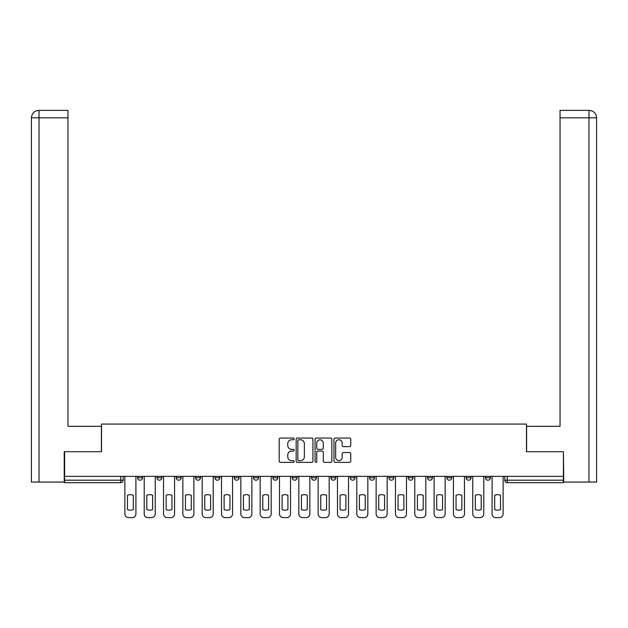 <?xml version="1.0" encoding="UTF-8"?>
<svg xmlns="http://www.w3.org/2000/svg" width="628" height="628" viewBox="0 0 628 628"><rect width="100%" height="100%" fill="white"/><g stroke="black" fill="none" stroke-linecap="round" stroke-linejoin="round"><path stroke-width="0.94" d="M294.179 438.909A0.848 0.848 0 0 0 293.323 438.061L280.402 438.061A1.217 1.217 0 0 0 279.193 439.278L279.193 461.164A1.217 1.217 0 0 0 280.402 462.381L293.323 462.381A0.848 0.848 0 0 0 294.179 461.533A0.848 0.848 0 0 0 293.323 460.677L291.651 460.677A3.894 3.894 0 0 1 287.765 456.784L287.765 454.962A3.894 3.894 0 0 1 291.651 451.069L293.323 451.069A0.848 0.848 0 0 0 294.179 450.221A0.848 0.848 0 0 0 293.323 449.365L291.651 449.365A3.894 3.894 0 0 1 287.765 445.48L287.765 443.651A3.894 3.894 0 0 1 291.651 439.765L293.323 439.765A0.848 0.848 0 0 0 294.179 438.909M330.846 476.362L330.846 477.727L335.807 477.727A2.481 2.481 0 0 1 333.327 480.2A2.481 2.481 0 0 1 330.846 477.727L330.846 476.362M311.519 476.362L311.519 477.727L316.481 477.727A2.481 2.481 0 0 1 314 480.2A2.481 2.481 0 0 1 311.519 477.727L311.519 476.362M214.886 477.727L214.886 476.362L214.886 477.727A2.481 2.481 0 0 0 217.367 480.2A2.481 2.481 0 0 1 214.886 477.727L219.839 477.727A2.481 2.481 0 0 1 217.367 480.2M176.233 476.362L176.233 477.727L181.186 477.727A2.481 2.481 0 0 1 178.705 480.2A2.481 2.481 0 0 1 176.233 477.727L176.233 476.362M156.906 477.727L156.906 476.362L156.906 477.727A2.481 2.481 0 0 0 159.379 480.2A2.481 2.481 0 0 1 156.906 477.727L161.859 477.727A2.481 2.481 0 0 1 159.379 480.2A2.481 2.481 0 0 0 161.859 477.727A2.481 2.481 0 0 1 159.379 480.2M137.579 477.727L137.579 476.362L137.579 477.727A2.481 2.481 0 0 0 140.052 480.2A2.481 2.481 0 0 1 137.579 477.727L142.532 477.727A2.481 2.481 0 0 1 140.052 480.2A2.481 2.481 0 0 0 142.532 477.727A2.481 2.481 0 0 1 140.052 480.2M349.537 446.634A1.217 1.217 0 0 0 350.754 445.417L350.754 439.278A1.217 1.217 0 0 0 349.537 438.061L335.187 438.061A1.217 1.217 0 0 0 333.978 439.278L333.978 461.164A1.217 1.217 0 0 0 335.187 462.381L349.537 462.381A1.217 1.217 0 0 0 350.754 461.164L350.754 453.746A1.217 1.217 0 0 0 349.537 452.529L343.398 452.529A1.217 1.217 0 0 0 342.181 453.746L342.181 457.427A3.25 3.25 0 0 1 338.932 460.677A3.25 3.25 0 0 1 335.674 457.427L335.674 443.015A3.25 3.25 0 0 1 338.932 439.765A3.25 3.25 0 0 1 342.181 443.015L342.181 445.417A1.217 1.217 0 0 0 343.398 446.634L349.537 446.634M39.022 482.061L31.4 482.061L31.4 117.813C31.847 113.299 34.32 110.826 38.826 110.379L67.95 110.379L67.95 117.813L39.022 117.813L39.022 482.061L64.229 482.061L64.229 451.705L101.524 451.705L101.524 424.081L526.476 424.081L526.476 451.705L563.395 451.705L563.395 476.362L64.606 476.362L64.606 480.2L123.206 480.2L123.206 476.362M64.606 451.705L64.606 476.362M312.932 439.278A1.217 1.217 0 0 0 311.724 438.061L297.374 438.061A1.217 1.217 0 0 0 296.157 439.278L296.157 461.164A1.217 1.217 0 0 0 297.374 462.381L311.724 462.381A1.217 1.217 0 0 0 312.932 461.164L312.932 439.278M316.276 438.061L330.626 438.061A1.217 1.217 0 0 1 331.843 439.278L331.843 461.164A1.217 1.217 0 0 1 330.626 462.381L324.488 462.381A1.217 1.217 0 0 1 323.271 461.164L323.271 452.286A1.217 1.217 0 0 0 322.054 451.069L317.98 451.069A1.217 1.217 0 0 0 316.763 452.286L316.763 461.533A0.848 0.848 0 0 1 315.915 462.381A0.848 0.848 0 0 1 315.068 461.533L315.068 439.278A1.217 1.217 0 0 1 316.276 438.061M504.794 476.362L504.794 480.2L563.395 480.2L563.395 482.681L507.275 482.681A2.481 2.481 0 0 1 504.794 480.2M563.395 476.362L563.395 480.2M123.206 480.2A2.481 2.481 0 0 1 120.725 482.681A2.481 2.481 0 0 0 123.206 480.2A2.481 2.481 0 0 1 120.725 482.681L64.606 482.681L64.606 480.2M490.421 476.362L490.421 477.727A2.481 2.481 0 0 1 487.948 480.2A2.481 2.481 0 0 1 485.468 477.727L490.421 477.727M485.468 476.362L485.468 477.727M471.094 476.362L471.094 477.727A2.481 2.481 0 0 1 468.621 480.2A2.481 2.481 0 0 1 466.141 477.727L471.094 477.727L471.094 476.362M466.141 476.362L466.141 477.727M451.768 476.362L451.768 477.727A2.481 2.481 0 0 1 449.295 480.2A2.481 2.481 0 0 1 446.814 477.727L451.768 477.727L451.768 476.362M446.814 476.362L446.814 477.727M432.441 476.362L432.441 477.727A2.481 2.481 0 0 1 429.96 480.2A2.481 2.481 0 0 1 427.487 477.727L432.441 477.727M427.487 476.362L427.487 477.727M413.114 476.362L413.114 477.727A2.481 2.481 0 0 1 410.634 480.2A2.481 2.481 0 0 1 408.161 477.727L413.114 477.727M408.161 476.362L408.161 477.727M393.787 476.362L393.787 477.727A2.481 2.481 0 0 1 391.307 480.2A2.481 2.481 0 0 1 388.834 477.727A2.481 2.481 0 0 0 391.307 480.2M388.834 476.362L388.834 477.727L393.787 477.727M374.461 476.362L374.461 477.727A2.481 2.481 0 0 1 371.98 480.2A2.481 2.481 0 0 1 369.507 477.727L374.461 477.727L374.461 476.362M369.507 476.362L369.507 477.727M355.134 476.362L355.134 477.727A2.481 2.481 0 0 1 352.653 480.2A2.481 2.481 0 0 1 350.181 477.727L355.134 477.727A2.481 2.481 0 0 1 352.653 480.2A2.481 2.481 0 0 0 355.134 477.727L355.134 476.362M350.181 476.362L350.181 477.727M335.807 476.362L335.807 477.727M316.481 476.362L316.481 477.727L316.481 476.362M297.154 476.362L297.154 477.727A2.481 2.481 0 0 1 294.673 480.2A2.481 2.481 0 0 1 292.193 477.727L297.154 477.727L297.154 476.362M292.193 476.362L292.193 477.727M277.819 476.362L277.819 477.727A2.481 2.481 0 0 1 275.347 480.2A2.481 2.481 0 0 1 272.866 477.727L277.819 477.727M272.866 476.362L272.866 477.727M258.493 476.362L258.493 477.727A2.481 2.481 0 0 1 256.02 480.2A2.481 2.481 0 0 1 253.539 477.727L258.493 477.727M253.539 476.362L253.539 477.727M239.166 476.362L239.166 477.727A2.481 2.481 0 0 1 236.693 480.2A2.481 2.481 0 0 1 234.213 477.727L239.166 477.727A2.481 2.481 0 0 1 236.693 480.2A2.481 2.481 0 0 0 239.166 477.727M234.213 476.362L234.213 477.727M219.839 476.362L219.839 477.727M200.513 476.362L200.513 477.727A2.481 2.481 0 0 1 198.04 480.2A2.481 2.481 0 0 1 195.559 477.727L200.513 477.727A2.481 2.481 0 0 1 198.04 480.2A2.481 2.481 0 0 0 200.513 477.727L200.513 476.362M195.559 476.362L195.559 477.727M181.186 476.362L181.186 477.727L181.186 476.362M161.859 476.362L161.859 477.727L161.859 476.362M142.532 476.362L142.532 477.727L142.532 476.362M298.708 439.765A0.848 0.848 0 0 0 297.853 440.613L297.853 459.829A0.848 0.848 0 0 0 298.708 460.677L300.474 460.677A3.894 3.894 0 0 0 304.36 456.784L304.36 443.651A3.894 3.894 0 0 0 300.474 439.765L298.708 439.765M323.271 443.078A3.25 3.25 0 0 0 320.021 439.82A3.25 3.25 0 0 0 316.763 443.078L316.763 448.156A1.217 1.217 0 0 0 317.98 449.365L322.054 449.365A1.217 1.217 0 0 0 323.271 448.156L323.271 443.078M127.476 495.264L127.476 509.614A7.74 7.74 0 0 0 133.301 509.614A7.74 7.74 0 0 1 127.476 509.614L127.476 495.264A7.74 7.74 0 0 1 133.301 495.264A7.74 7.74 0 0 0 127.476 495.264M133.301 495.264L133.301 509.614L133.301 495.264M124.878 513.9L124.878 476.362L124.878 513.9A3.713 3.713 0 0 0 128.591 517.621L132.186 517.621A3.713 3.713 0 0 0 135.907 513.9L135.907 476.362L135.907 513.9M128.591 517.621L132.186 517.621M146.803 495.264L146.803 509.614A7.74 7.74 0 0 0 152.628 509.614A7.74 7.74 0 0 1 146.803 509.614L146.803 495.264A7.74 7.74 0 0 1 152.628 495.264A7.74 7.74 0 0 0 146.803 495.264M152.628 495.264L152.628 509.614L152.628 495.264M144.204 513.9L144.204 476.362L144.204 513.9A3.713 3.713 0 0 0 147.918 517.621L151.513 517.621A3.713 3.713 0 0 0 155.234 513.9L155.234 476.362L155.234 513.9M166.137 495.264L166.137 509.614L166.137 495.264A7.74 7.74 0 0 1 171.954 495.264A7.74 7.74 0 0 0 166.137 495.264M171.954 509.614L171.954 495.264L171.954 509.614A7.74 7.74 0 0 1 166.137 509.614M163.531 513.9L163.531 476.362L163.531 513.9A3.713 3.713 0 0 0 167.252 517.621L170.84 517.621A3.713 3.713 0 0 0 174.56 513.9L174.56 476.362L174.56 513.9M101.398 451.705L101.398 426.31L67.95 426.31L67.95 117.813M38.834 110.379C34.312 110.826 31.832 113.307 31.4 117.813L31.4 407.729L31.4 117.813L39.022 117.813L39.022 110.379L67.95 110.379M526.602 451.705L526.602 426.31L560.05 426.31L560.05 110.379L589.158 110.379L560.05 110.379M596.6 407.729L596.6 117.813L596.6 482.061L563.771 482.061L563.395 451.705M589.166 110.379L587.306 110.379L589.166 110.379C593.68 110.826 596.153 113.299 596.6 117.813L560.05 117.813M147.918 517.621L151.513 517.621M167.252 517.621L170.84 517.621M185.464 495.264L185.464 509.614L185.464 495.264A7.74 7.74 0 0 1 191.281 495.264A7.74 7.74 0 0 0 185.464 495.264M191.281 509.614L191.281 495.264L191.281 509.614A7.74 7.74 0 0 1 185.464 509.614M182.858 513.9L182.858 476.362L182.858 513.9A3.713 3.713 0 0 0 186.579 517.621L190.166 517.621A3.713 3.713 0 0 0 193.887 513.9L193.887 476.362L193.887 513.9M204.791 495.264L204.791 509.614L204.791 495.264A7.74 7.74 0 0 1 210.608 495.264A7.74 7.74 0 0 0 204.791 495.264M210.608 509.614L210.608 495.264L210.608 509.614A7.74 7.74 0 0 1 204.791 509.614M202.185 513.9L202.185 476.362L202.185 513.9A3.713 3.713 0 0 0 205.906 517.621L209.493 517.621A3.713 3.713 0 0 0 213.214 513.9L213.214 476.362L213.214 513.9M224.118 495.264L224.118 509.614L224.118 495.264A7.74 7.74 0 0 1 229.942 495.264L229.942 509.614A7.74 7.74 0 0 1 224.118 509.614M221.511 513.9L221.511 476.362L221.511 513.9A3.713 3.713 0 0 0 225.232 517.621L228.82 517.621A3.713 3.713 0 0 0 232.541 513.9L232.541 476.362L232.541 513.9M186.579 517.621L190.166 517.621M205.906 517.621L209.493 517.621M229.942 495.264L229.942 509.614M225.232 517.621L228.82 517.621M243.444 495.264L243.444 509.614L243.444 495.264A7.74 7.74 0 0 1 249.269 495.264L249.269 509.614A7.74 7.74 0 0 1 243.444 509.614M240.838 513.9L240.838 476.362L240.838 513.9A3.713 3.713 0 0 0 244.559 517.621L248.154 517.621A3.713 3.713 0 0 0 251.867 513.9L251.867 476.362L251.867 513.9M249.269 495.264L249.269 509.614M244.559 517.621L248.154 517.621M262.771 495.264L262.771 509.614L262.771 495.264A7.74 7.74 0 0 1 268.596 495.264A7.74 7.74 0 0 0 262.771 495.264M268.596 509.614L268.596 495.264L268.596 509.614A7.74 7.74 0 0 1 262.771 509.614M260.165 513.9L260.165 476.362L260.165 513.9A3.713 3.713 0 0 0 263.886 517.621L267.481 517.621A3.713 3.713 0 0 0 271.194 513.9L271.194 476.362L271.194 513.9M263.886 517.621L267.481 517.621M282.098 495.264L282.098 509.614L282.098 495.264A7.74 7.74 0 0 1 287.922 495.264A7.74 7.74 0 0 0 282.098 495.264M287.922 509.614L287.922 495.264L287.922 509.614A7.74 7.74 0 0 1 282.098 509.614M279.499 513.9L279.499 476.362L279.499 513.9A3.713 3.713 0 0 0 283.212 517.621L286.808 517.621A3.713 3.713 0 0 0 290.521 513.9L290.521 476.362L290.521 513.9M283.212 517.621L286.808 517.621M301.424 495.264L301.424 509.614L301.424 495.264A7.74 7.74 0 0 1 307.249 495.264L307.249 509.614A7.74 7.74 0 0 1 301.424 509.614M298.826 513.9L298.826 476.362L298.826 513.9A3.713 3.713 0 0 0 302.539 517.621L306.134 517.621A3.713 3.713 0 0 0 309.847 513.9L309.847 476.362L309.847 513.9M307.249 495.264L307.249 509.614M302.539 517.621L306.134 517.621M320.751 495.264L320.751 509.614L320.751 495.264A7.74 7.74 0 0 1 326.576 495.264L326.576 509.614A7.74 7.74 0 0 1 320.751 509.614M318.153 513.9L318.153 476.362L318.153 513.9A3.713 3.713 0 0 0 321.866 517.621L325.461 517.621A3.713 3.713 0 0 0 329.174 513.9L329.174 476.362L329.174 513.9M326.576 495.264L326.576 509.614M321.866 517.621L325.461 517.621M340.078 495.264L340.078 509.614L340.078 495.264A7.74 7.74 0 0 1 345.902 495.264A7.74 7.74 0 0 0 340.078 495.264M345.902 509.614L345.902 495.264L345.902 509.614A7.74 7.74 0 0 1 340.078 509.614M337.479 513.9L337.479 476.362L337.479 513.9A3.713 3.713 0 0 0 341.192 517.621L344.788 517.621A3.713 3.713 0 0 0 348.501 513.9L348.501 476.362L348.501 513.9M341.192 517.621L344.788 517.621M359.404 495.264L359.404 509.614L359.404 495.264A7.74 7.74 0 0 1 365.229 495.264L365.229 509.614A7.74 7.74 0 0 1 359.404 509.614M356.806 513.9L356.806 476.362L356.806 513.9A3.713 3.713 0 0 0 360.519 517.621L364.114 517.621A3.713 3.713 0 0 0 367.835 513.9L367.835 476.362L367.835 513.9M365.229 495.264L365.229 509.614M360.519 517.621L364.114 517.621M378.731 495.264L378.731 509.614L378.731 495.264A7.74 7.74 0 0 1 384.556 495.264A7.74 7.74 0 0 0 378.731 495.264M384.556 509.614L384.556 495.264L384.556 509.614A7.74 7.74 0 0 1 378.731 509.614M376.133 513.9L376.133 476.362L376.133 513.9A3.713 3.713 0 0 0 379.846 517.621L383.441 517.621A3.713 3.713 0 0 0 387.162 513.9L387.162 476.362L387.162 513.9M379.846 517.621L383.441 517.621M398.058 495.264L398.058 509.614L398.058 495.264A7.74 7.74 0 0 1 403.882 495.264A7.74 7.74 0 0 0 398.058 495.264M403.882 509.614L403.882 495.264L403.882 509.614A7.74 7.74 0 0 1 398.058 509.614M395.459 513.9L395.459 476.362L395.459 513.9A3.713 3.713 0 0 0 399.18 517.621L402.768 517.621A3.713 3.713 0 0 0 406.489 513.9L406.489 476.362L406.489 513.9M399.18 517.621L402.768 517.621M417.392 495.264L417.392 509.614L417.392 495.264A7.74 7.74 0 0 1 423.209 495.264A7.74 7.74 0 0 0 417.392 495.264M423.209 509.614L423.209 495.264L423.209 509.614A7.74 7.74 0 0 1 417.392 509.614M414.786 513.9L414.786 476.362L414.786 513.9A3.713 3.713 0 0 0 418.507 517.621L422.095 517.621A3.713 3.713 0 0 0 425.815 513.9L425.815 476.362L425.815 513.9M418.507 517.621L422.095 517.621M436.719 495.264L436.719 509.614L436.719 495.264A7.74 7.74 0 0 1 442.536 495.264A7.74 7.74 0 0 0 436.719 495.264M442.536 509.614L442.536 495.264L442.536 509.614A7.74 7.74 0 0 1 436.719 509.614M434.113 513.9L434.113 476.362L434.113 513.9A3.713 3.713 0 0 0 437.834 517.621L441.421 517.621A3.713 3.713 0 0 0 445.142 513.9L445.142 476.362L445.142 513.9M437.834 517.621L441.421 517.621M456.046 495.264L456.046 509.614L456.046 495.264A7.74 7.74 0 0 1 461.863 495.264A7.74 7.74 0 0 0 456.046 495.264M461.863 509.614L461.863 495.264L461.863 509.614A7.74 7.74 0 0 1 456.046 509.614M453.44 513.9L453.44 476.362L453.44 513.9A3.713 3.713 0 0 0 457.16 517.621L460.748 517.621A3.713 3.713 0 0 0 464.469 513.9L464.469 476.362L464.469 513.9M457.16 517.621L460.748 517.621M475.372 495.264L475.372 509.614L475.372 495.264A7.74 7.74 0 0 1 481.197 495.264A7.74 7.74 0 0 0 475.372 495.264M481.197 509.614L481.197 495.264L481.197 509.614A7.74 7.74 0 0 1 475.372 509.614M472.766 513.9L472.766 476.362L472.766 513.9A3.713 3.713 0 0 0 476.487 517.621L480.082 517.621A3.713 3.713 0 0 0 483.796 513.9L483.796 476.362L483.796 513.9M476.487 517.621L480.082 517.621M494.699 495.264L494.699 509.614L494.699 495.264A7.74 7.74 0 0 1 500.524 495.264A7.74 7.74 0 0 0 494.699 495.264M500.524 509.614L500.524 495.264L500.524 509.614A7.74 7.74 0 0 1 494.699 509.614M492.093 513.9L492.093 476.362L492.093 513.9A3.713 3.713 0 0 0 495.814 517.621L499.409 517.621A3.713 3.713 0 0 0 503.122 513.9L503.122 476.362L503.122 513.9M495.814 517.621L499.409 517.621M120.725 476.362L120.725 482.681M507.275 476.362L507.275 482.681M31.4 117.813L31.4 407.729M588.978 482.061L588.978 110.379"/></g></svg>
